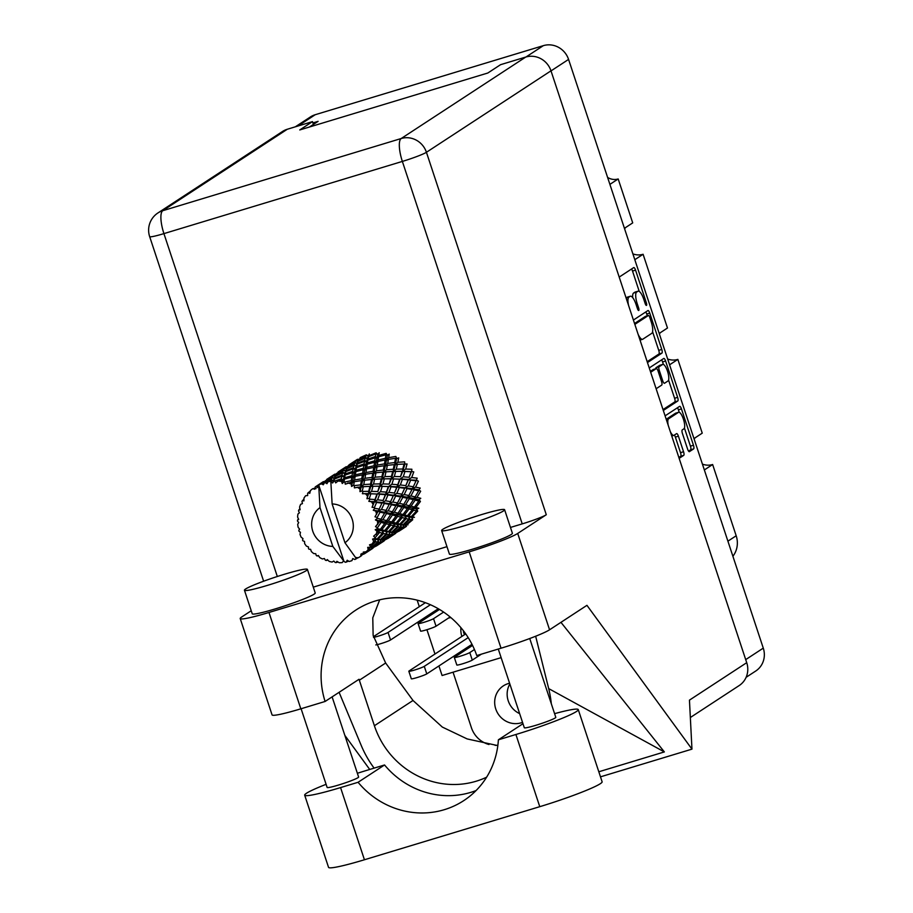 <?xml version="1.0" encoding="UTF-8"?>
<svg xmlns="http://www.w3.org/2000/svg" width="913" height="913" viewBox="0 0 913 913"><rect width="100%" height="100%" fill="white"/><g stroke="black" fill="none" stroke-linecap="round" stroke-linejoin="round"><path stroke-width="1.37" d="M666.296 419.501L668.59 418.816A8.708 2.568 73.2 0 0 668.225 425.332M509.853 684.008A20.725 19.732 -123.2 0 0 519.645 713.624M522.533 722.366A20.725 19.732 56.8 0 1 521.197 722.822A20.725 19.732 56.8 0 1 496.809 711.558A20.725 19.732 56.8 0 1 503.36 685.857A20.725 19.732 56.8 0 1 508.221 683.597A20.725 19.732 56.8 0 1 509.591 683.232M460.928 627.676A21.558 20.531 -123.2 0 0 461.864 636.441M468.506 646.587A21.558 20.531 -123.2 0 0 469.51 647.431M432.26 612.68A21.558 20.531 -123.2 0 0 433.276 613.513M448.648 617.953A21.558 20.531 -123.2 0 0 450.851 617.576M675.848 413.144A8.708 2.568 73.2 0 0 675.62 413.178L678.656 412.265A8.708 2.568 73.2 0 1 683.517 419.501A8.708 2.568 73.2 0 1 683.905 428.836L682.262 429.909A3.253 0.959 73.2 0 0 682.445 433.538L687.592 449.093A3.253 0.959 73.2 0 0 689.361 451.661A3.253 0.959 73.2 0 0 689.441 451.627L693.652 448.876A3.253 0.959 73.2 0 0 693.458 445.247L681.44 408.91A3.253 0.959 73.2 0 0 679.66 406.331A3.253 0.959 73.2 0 0 679.592 406.365L665.086 415.849M678.656 412.265A8.708 2.568 73.2 0 0 678.45 412.356L668.59 418.816M670.256 431.472A8.708 2.568 73.2 0 0 673.828 435.387A8.708 2.568 73.2 0 0 674.034 435.296L676.556 433.641A3.253 0.959 73.2 0 1 676.636 433.607A3.253 0.959 73.2 0 1 678.405 436.174L683.552 451.73A3.253 0.959 73.2 0 1 683.734 455.359L679.146 458.36M647.465 362.564L661.971 353.08A3.253 0.959 73.2 0 0 661.777 349.451L649.759 313.113A3.253 0.959 73.2 0 0 647.979 310.534A3.253 0.959 73.2 0 0 647.91 310.568L633.405 320.052M295.321 126.816L310.386 116.967A20.565 19.572 56.8 0 1 315.213 114.718L543.338 45.65A20.565 19.572 56.8 0 1 568.571 59.413L763.279 648.127A20.565 19.572 56.8 0 1 755.724 671.032L746.126 677.298M635.357 292.046A10.42 3.07 73.2 0 0 635.083 292.08L638.119 291.167A10.42 3.07 73.2 0 1 643.802 299.396L645.206 303.63A2.283 0.673 73.2 0 0 646.45 305.433A2.283 0.673 73.2 0 0 646.37 302.865L635.551 270.134A3.253 0.959 73.2 0 0 633.77 267.566A3.253 0.959 73.2 0 0 633.702 267.6L619.197 277.084M638.119 291.167A10.42 3.07 73.2 0 0 637.879 291.281L636.635 292.092A10.42 3.07 73.2 0 0 637.228 303.698L638.632 307.932A2.283 0.673 73.2 0 1 638.701 310.5A2.283 0.673 73.2 0 1 637.457 308.697L636.064 304.463A10.42 3.07 73.2 0 0 630.381 296.234A10.42 3.07 73.2 0 0 630.13 296.348L628.886 297.159A10.42 3.07 73.2 0 0 628.532 305.296M663.397 364.435L662.564 361.925L665.6 361.012A3.253 0.959 73.2 0 0 663.819 358.432A3.253 0.959 73.2 0 0 663.751 358.467L649.246 367.95M665.6 361.012L677.617 397.349A3.253 0.959 73.2 0 1 677.811 400.978L663.306 410.462M656.127 388.744L661.708 385.092A3.253 0.959 73.2 0 0 661.526 381.463L658.113 371.146A3.253 0.959 73.2 0 0 656.344 368.578A3.253 0.959 73.2 0 0 656.264 368.612L650.672 372.264M693.971 438.56L702.245 433.15L677.857 359.402L669.583 364.812M624.435 228.307L632.709 222.886L618.181 178.959L609.907 184.369M659.197 333.439L667.483 328.018L643.094 254.271L634.809 259.691M309.439 127.021L318.101 121.349L312.919 122.924M417.15 600.138L419.307 606.666M423.255 618.58L423.655 619.801M426.93 629.696L434.976 654.028M438.913 665.942L442.086 675.517L501.123 657.645M453.053 672.196L471.416 727.707A24.879 23.681 -123.2 0 0 488.969 744.506M495.131 745.339A24.879 23.681 -123.2 0 0 497.882 745.191M727.901 541.181L736.186 535.76L712.631 464.523L704.345 469.944M607.601 177.407A13.261 12.634 -123.2 0 0 618.181 178.959M643.094 254.271A16.582 15.783 56.8 0 1 632.88 253.86M624.606 228.843A16.582 15.783 56.8 0 1 625.61 227.542M677.857 359.402A16.582 15.783 56.8 0 1 667.654 358.992M659.38 333.975A16.582 15.783 56.8 0 1 660.373 332.663M712.631 464.523A16.582 15.783 56.8 0 1 702.417 464.112M694.142 439.096A16.582 15.783 56.8 0 1 695.147 437.795M736.186 535.76A22.551 21.478 56.8 0 1 732.899 556.268M635.083 292.08A10.42 3.07 73.2 0 0 634.843 292.194L637.879 291.281M632.698 297.638A10.42 3.07 73.2 0 1 633.599 293.016L634.843 292.194M627.608 297.113A10.42 3.07 73.2 0 0 627.345 297.147A10.42 3.07 73.2 0 0 627.105 297.261L630.13 296.348M626.09 297.923L627.105 297.261M639.248 291.43L632.515 271.058A3.253 0.959 73.2 0 0 631.534 269.015M647.18 361.685L658.935 354.004A3.253 0.959 73.2 0 0 658.741 350.375L652.59 331.761M647.317 315.807L646.724 314.026A3.253 0.959 73.2 0 0 645.742 311.984M638.141 334.352A10.42 3.07 73.2 0 0 642.547 339.316A10.42 3.07 73.2 0 0 642.786 339.214L651.791 333.325A10.42 3.07 73.2 0 0 651.186 321.73L649.714 317.256A2.283 0.673 73.2 0 0 648.47 315.464A2.283 0.673 73.2 0 0 648.413 315.487L635.254 324.092A2.283 0.673 73.2 0 0 635.06 325.039M645.491 316.366A2.283 0.673 73.2 0 0 645.434 316.377A2.283 0.673 73.2 0 0 645.388 316.4L648.413 315.487M634.546 323.487L645.388 316.4M668.578 380.105L674.593 398.273L677.617 397.349M663.021 409.583L674.775 401.903A3.253 0.959 73.2 0 0 674.593 398.273M653.388 369.48A3.253 0.959 73.2 0 0 653.309 369.491A3.253 0.959 73.2 0 0 653.229 369.525L650.387 371.386M668.019 380.961A8.708 2.568 73.2 0 0 667.643 371.625A8.708 2.568 73.2 0 0 662.77 364.39A8.708 2.568 73.2 0 0 662.576 364.481L659.095 366.764A3.253 0.959 73.2 0 0 659.277 370.381L662.69 380.698A3.253 0.959 73.2 0 0 664.47 383.277A3.253 0.959 73.2 0 0 664.55 383.243L668.019 380.961M659.962 365.28A8.708 2.568 73.2 0 0 659.745 365.314A8.708 2.568 73.2 0 0 659.54 365.405L662.576 364.481M655.762 368.749A3.253 0.959 73.2 0 1 656.059 367.677L659.54 365.405M662.564 361.925A3.253 0.959 73.2 0 0 661.583 359.882M675.62 413.178A8.708 2.568 73.2 0 0 675.426 413.281L678.45 412.356M666.228 419.284L675.426 413.281M678.861 457.481L680.699 456.283A3.253 0.959 73.2 0 0 680.516 452.654L675.369 437.099A3.253 0.959 73.2 0 0 674.387 435.056M679.226 412.288L678.405 409.823A3.253 0.959 73.2 0 0 677.423 407.78M688.573 451.136L690.616 449.801A3.253 0.959 73.2 0 0 690.433 446.172L684.43 428.049M554.59 713.658A51.733 4.257 161.7 0 1 578.26 709.595A51.733 4.257 161.7 0 1 576.457 711.512A51.733 4.257 161.7 0 1 515.902 734.497L498.384 739.804L522.978 723.712M578.26 709.595L602.124 781.779A51.733 4.257 161.7 0 1 600.332 783.696A51.733 4.257 161.7 0 1 539.766 806.681L364.435 859.761A51.733 4.257 161.7 0 1 328.543 867.35L304.68 795.177A51.733 4.257 161.7 0 1 326.101 784.324M245.597 589.011A33.165 2.728 -18.3 0 0 244.444 590.243A33.165 2.728 -18.3 0 0 272.074 583.943A33.165 2.728 -18.3 0 0 306.266 570.636A33.165 2.728 -18.3 0 0 307.419 569.415A33.165 2.728 -18.3 0 0 279.789 575.704A33.165 2.728 -18.3 0 0 245.597 589.011M244.444 590.243L252.228 613.776A33.165 2.728 -18.3 0 0 279.857 607.476A33.165 2.728 -18.3 0 0 314.061 594.18A33.165 2.728 -18.3 0 0 315.213 592.948L307.419 569.415M442.782 529.312A33.165 2.728 -18.3 0 0 441.63 530.544A33.165 2.728 -18.3 0 0 469.259 524.245A33.165 2.728 -18.3 0 0 503.451 510.949A33.165 2.728 -18.3 0 0 504.604 509.716A33.165 2.728 -18.3 0 0 476.974 516.016A33.165 2.728 -18.3 0 0 442.782 529.312M441.63 530.544L449.413 554.077A33.165 2.728 -18.3 0 0 477.043 547.777A33.165 2.728 -18.3 0 0 511.234 534.482A33.165 2.728 -18.3 0 0 512.387 533.249L504.604 509.716M529.734 638.518L555.8 717.333A16.582 1.358 161.7 0 1 555.218 717.949A16.582 1.358 161.7 0 1 538.122 724.591A16.582 1.358 161.7 0 1 524.313 727.741L498.281 649.04M332.115 696.881L358.615 777.031A16.582 1.358 161.7 0 1 358.044 777.636A16.582 1.358 161.7 0 1 340.948 784.29A16.582 1.358 161.7 0 1 327.128 787.44L301.107 708.739M469.179 551.863A41.462 3.412 -18.3 0 0 517.705 533.443L546.294 514.738A20.565 1.689 161.7 0 1 522.225 523.879L402.359 161.418L163.929 233.614A20.565 6.049 73.2 0 1 162.754 210.709A20.565 19.572 -123.2 0 0 157.926 212.957L282.482 131.495A20.565 19.572 56.8 0 1 287.31 129.247L162.754 210.709L401.184 138.525L525.74 57.063A20.565 19.572 56.8 0 1 550.984 70.826L746.72 662.678L689.452 700.134L691.963 749.139L586.945 605.33L549.569 629.787A41.462 3.412 161.7 0 1 501.043 648.207L469.179 551.863L268.97 612.475A41.462 3.412 -18.3 0 1 240.21 618.558A41.462 3.412 -18.3 0 1 241.648 617.017L251.235 610.751M522.225 523.879L510.47 527.44M446.959 546.67L313.285 587.139M501.043 648.207L476.769 655.557A82.912 78.94 -123.2 0 0 355.865 610.067A82.912 78.94 -123.2 0 0 325.096 701.469L300.834 708.819A41.462 3.412 161.7 0 1 272.074 714.902L240.21 618.558M598.814 771.77L664.356 751.924L560.959 622.335M369.719 769.454L344.863 735.422M691.963 749.139L600.492 776.837M486.606 777.203A82.912 78.94 56.8 0 1 374.398 725.732L359.345 680.219A82.912 78.94 56.8 0 1 359.037 679.272L325.096 701.469M313.41 124.419L312.486 121.623L287.31 129.247M525.74 57.063L500.564 64.686L487.839 73.006L299.761 129.943L312.486 121.623M746.72 662.678A20.565 19.572 56.8 0 1 739.165 685.572L690.342 717.515M379.682 599.818L372.778 617.861L373.132 635.311L385.651 663.009L413.007 700.476L442.337 727.079L467.148 738.925L497.825 745.613M339.1 692.316L361.194 745.373A102.815 97.885 -123.2 0 0 374.113 768.13M551.304 703.752A102.815 97.885 -123.2 0 0 548.69 688.607L535.657 636.235M548.69 688.607L664.356 751.924M357.382 773.288A51.733 4.257 161.7 0 1 367.037 770.275L384.556 764.968L358.079 782.281L340.56 787.588A51.733 4.257 161.7 0 1 304.68 795.177M358.079 782.281A82.912 78.94 -123.2 0 0 463.758 800.621A82.912 78.94 -123.2 0 0 498.384 739.804M384.556 764.968A82.912 78.94 -123.2 0 0 476.072 790.555M481.379 654.153L472.283 660.11A8.297 0.685 161.7 0 1 463.736 663.431A8.297 0.685 161.7 0 1 456.82 665.006L454.332 657.474A8.297 0.685 161.7 0 1 454.617 657.166L472.557 645.434M474.44 649.531L469.796 652.578A8.297 0.685 161.7 0 1 461.248 655.899A8.297 0.685 161.7 0 1 454.332 657.474M450.132 616.983L436.037 626.204A8.297 0.685 161.7 0 1 427.489 629.525A8.297 0.685 161.7 0 1 420.585 631.1L418.086 623.568A8.297 0.685 161.7 0 1 418.382 623.259L439.507 609.439M443.627 612.075L433.549 618.672A8.297 0.685 161.7 0 1 425.002 621.993A8.297 0.685 161.7 0 1 418.086 623.568M438.297 608.731L390.536 639.979A8.297 0.685 161.7 0 1 383.586 642.775A8.297 0.685 161.7 0 1 375.802 644.92M373.406 636.692L425.39 602.683M430.422 604.726L388.048 632.447A8.297 0.685 161.7 0 1 381.36 635.163A8.297 0.685 161.7 0 1 373.554 637.354M471.998 644.304L426.782 673.885A8.297 0.685 161.7 0 1 418.234 677.206A8.297 0.685 161.7 0 1 411.318 678.781L408.83 671.249A8.297 0.685 161.7 0 1 409.115 670.941L465.733 633.907M464.078 631.636L463.416 631.705L463.895 631.385M468.198 637.628L424.283 666.353A8.297 0.685 161.7 0 1 415.735 669.674A8.297 0.685 161.7 0 1 408.83 671.249M464.42 634.775L463.416 631.705M343.904 561.198L332.834 546.431A21.558 20.531 -123.2 0 1 312.76 531.161A21.558 20.531 -123.2 0 1 319.995 507.617L318.694 484.974L343.904 561.198L345.274 562.282A41.462 39.476 -123.2 0 0 346.095 562.146L347.225 560.24L349.143 561.484A41.462 39.476 -123.2 0 0 350.546 561.084A41.462 39.476 -123.2 0 0 351.927 560.639L352.201 560M407.997 524.815L406.525 524.986L412.653 519.817L412.265 517.568L414.456 517.283L412.299 516.872L417.698 511.2L416.785 509.089L418.816 508.256L415.86 507.468L420.425 501.477L419.033 499.639L420.767 498.304L416.956 497.345L420.665 491.251L418.884 489.813L420.22 488.067L415.552 487.143L418.405 481.185L416.351 480.215L417.195 478.161L411.706 477.51L413.772 471.884L411.569 471.462L411.889 469.236L405.68 469.054L407.072 463.952L404.858 464.101L404.619 461.841L397.84 462.286L398.719 457.881L396.641 458.588L395.854 456.432L388.676 457.653L389.235 454.058L387.42 455.279L386.142 453.362L378.781 455.439L379.226 452.711L377.788 454.366L376.099 452.814L368.772 455.781L369.32 453.932L368.338 455.929L366.341 454.834L360.133 457.653M365.462 457.23L358.227 460.631L358.923 459.205L366.045 455.519L365.462 457.23L367.323 458.554L368.384 455.838M349.462 464.546L357.029 459.604L359.676 459.844L357.508 459.285L350.307 464.089M356.093 460.483L358.193 461.316L355.716 460.985L354.974 462.275L347.682 466.235M347.727 466.554L348.766 465.094L355.716 460.985M347.842 466.246L338.94 471.53M346.13 466.726L348.31 467.285L345.662 467.034L338.084 471.987M298.403 518.812L297.49 520.227L298.677 519.394L297.604 517.032A41.462 39.476 -123.2 0 1 297.923 514.065L299.407 512.786L298.505 510.938A41.462 39.476 -123.2 0 1 298.699 510.116L300.126 509.751L299.59 507.092A41.462 39.476 -123.2 0 1 300.628 504.33L302.443 503.611L301.963 501.488A41.462 39.476 -123.2 0 1 302.351 500.758L303.903 500.883L303.961 498.076A41.462 39.476 -123.2 0 1 305.65 495.702L307.67 495.588L307.647 493.317A41.462 39.476 -123.2 0 1 308.217 492.712L309.758 493.351L310.443 490.555A41.462 39.476 -123.2 0 1 312.68 488.706L314.745 489.231L315.225 486.937L316.195 486.401M297.49 520.227A41.462 39.476 -123.2 0 0 297.501 521.083L298.734 522.556L297.706 524.29A41.462 39.476 -123.2 0 0 298.129 527.28L299.658 529.22L298.802 530.43A41.462 39.476 -123.2 0 0 299.019 531.263L300.468 532.302L300 534.356A41.462 39.476 -123.2 0 0 301.13 537.175L302.979 538.59L302.545 540.108A41.462 39.476 -123.2 0 0 302.956 540.861L304.52 541.409L304.657 543.646A41.462 39.476 -123.2 0 0 306.414 546.122L308.457 546.933L308.491 548.622A41.462 39.476 -123.2 0 0 309.073 549.261L310.614 549.306L311.367 551.555A41.462 39.476 -123.2 0 0 313.673 553.54L315.727 553.712L316.263 555.469A41.462 39.476 -123.2 0 0 316.982 555.949L318.569 555.8M343.379 561.13L342.17 562.625A41.462 39.476 -123.2 0 1 339.237 562.728L336.874 561.324L336.087 562.591A41.462 39.476 -123.2 0 1 335.254 562.511L333.77 561.027L332.127 562.054A41.462 39.476 -123.2 0 1 329.228 561.415L327.311 559.578L326.181 560.479A41.462 39.476 -123.2 0 1 325.37 560.194L324.355 558.516L322.426 558.961A41.462 39.476 -123.2 0 1 319.733 557.603L318.375 555.492L316.982 555.949M318.694 484.974A41.462 39.476 -123.2 0 0 318.637 484.997L321.285 483.81A41.462 39.476 -123.2 0 0 318.694 484.974M325.096 481.128L315.921 486.503L317.336 487.622L318.637 484.997M315.921 486.503A41.462 39.476 -123.2 0 0 315.225 486.937M299.898 508.644L298.699 510.116M358.227 460.631L356.972 463.359L358.227 460.631M368.544 456.717L375.882 453.898L375.437 456.489L368.065 459.011L368.544 456.717L367.323 458.554L368.772 455.781M368.338 455.929L366.045 455.519M354.974 462.275L356.972 463.359L354.678 462.948L354.096 464.66L346.963 467.821L345.73 470.549M344.726 467.924L346.826 468.757L344.338 468.415L343.608 469.704L336.52 473.539L344.338 468.415M336.463 473.687L327.562 478.971M334.763 474.155L336.943 474.714L334.295 474.475L326.717 479.416M303.926 499.194L302.351 500.758M357.953 461.373L365.223 458.109L364.721 460.255L357.405 463.222L357.953 461.373L355.956 465.995L357.405 463.222M375.437 456.489L376.932 458.223L377.788 454.366L375.882 453.898M378.587 456.774L385.914 454.834L385.4 458.303L378.096 459.958L378.587 456.774L376.932 458.223L378.781 455.439M364.721 460.255L366.421 461.807L367.323 458.554L365.223 458.109M367.859 460.152L375.232 457.767L374.775 460.803L367.414 462.88L367.859 460.152L366.421 461.807L368.065 459.011M343.608 469.704L345.605 470.8L347.545 466.646L354.678 462.948M354.096 464.66L355.956 465.995L353.845 465.539L353.365 467.684L346.027 470.651L346.586 468.803L353.845 465.539M342.717 472.101L335.493 475.502L336.178 474.087L343.311 470.389L342.717 472.101L344.578 473.436L345.662 470.674M333.348 475.365L335.448 476.198L332.971 475.856L332.241 477.145L325.154 480.968L332.971 475.856M323.396 481.596L325.576 482.155L322.917 481.916L315.35 486.846M315.282 488.204L313.581 488.546M310.317 491.046L308.217 492.712M313.81 488.375L316.024 488.649M357.177 464.158L364.515 461.327L364.07 463.918L356.698 466.44L357.177 464.158L355.054 469.236L356.698 466.44M385.4 458.303L386.439 460.357L387.42 455.279L385.914 454.834M388.402 459.387L395.523 458.292L394.713 462.571L387.705 463.405L388.402 459.387L386.439 460.357L388.676 457.653M374.775 460.803L376.053 462.708L376.932 458.223L375.232 457.767M377.868 461.487L385.138 459.981L384.476 463.872L377.309 465.094L377.868 461.487L376.053 462.708L378.096 459.958M364.07 463.918L365.565 465.664L366.421 461.807L364.515 461.327M367.209 464.215L374.558 462.275L374.022 465.744L366.729 467.388L367.209 464.215L365.565 465.664L367.414 462.88M353.365 467.684L355.054 469.236L353.148 468.768L352.692 471.359L345.331 473.881L345.799 471.599L353.148 468.768M335.493 475.502L334.238 478.229L335.493 475.502M346.586 468.803L345.605 470.8L343.311 470.389M341.987 475.125L334.66 478.092L335.219 476.244L342.478 472.98L341.987 475.125L343.676 476.677L346.027 470.651M332.241 477.145L334.238 478.229L331.944 477.83L331.351 479.542L324.994 482.509A41.462 39.476 -123.2 0 0 324.195 482.749L324.811 481.516L331.944 477.83M321.981 482.794L324.092 483.628L321.604 483.285M314.882 488.615L312.68 488.706M356.492 467.582L363.865 465.196L363.408 468.232L356.047 470.309L356.492 467.582L355.054 469.236L354.187 473.105L356.047 470.309M394.713 462.571L395.226 464.797L396.641 458.588L395.523 458.292M397.383 464.375L404.082 464.032L402.781 469.031L396.265 469.145L397.383 464.375L395.226 464.797L397.84 462.286M384.476 463.872L385.263 466.029L386.439 460.357L385.138 459.981M387.352 465.322L394.29 464.614L393.241 469.271L386.473 469.727L387.352 465.322L385.263 466.029L387.705 463.405M374.022 465.744L375.06 467.787L376.053 462.708L374.558 462.275M377.035 466.828L384.156 465.721L383.334 470.012L376.327 470.846L377.035 466.828L375.06 467.787L377.309 465.094M363.408 468.232L364.686 470.149L365.565 465.664L363.865 465.196M366.501 468.928L373.759 467.41L373.12 471.302L365.942 472.535L366.501 468.928L364.686 470.149L366.729 467.388M352.692 471.359L354.187 473.105L352.498 472.637L352.041 475.673L344.669 477.75L345.125 475.022L352.498 472.637M345.799 471.599L344.578 473.436L342.478 472.98M341.325 478.789L334.854 480.991A41.462 39.476 -123.2 0 0 334.021 481.025L334.432 479.028L341.782 476.198L341.325 478.789L342.832 480.535L345.331 473.881M331.351 479.542L333.211 480.866L335.219 476.244M330.894 481.288A41.462 39.476 -123.2 0 0 330.826 481.299A41.462 39.476 -123.2 0 0 328.018 481.767L331.111 480.409L330.894 481.288L332.594 483L334.66 478.092M321.285 483.81L323.316 484.792L324.195 482.749M355.842 471.656L363.18 469.704L362.655 473.185L355.362 474.828L355.842 471.656L354.187 473.105L353.32 477.579L355.362 474.828M402.781 469.031L402.747 471.291L404.858 464.101L404.082 464.032M404.973 471.428L411.078 471.701L409.127 477.259L403.261 476.814L404.973 471.428L402.747 471.291L405.68 469.054M393.241 469.271L393.492 471.542L395.226 464.797L394.29 464.614M395.694 471.393L402.131 471.37L400.51 476.677L394.313 476.483L395.694 471.393L393.492 471.542L396.265 469.145M383.334 470.012L383.859 472.238L385.263 466.029L384.156 465.721M386.016 471.816L392.716 471.462L391.415 476.472L384.898 476.586L386.016 471.816L383.859 472.238L386.473 469.727M373.12 471.302L373.896 473.459L375.06 467.787L373.759 467.41M375.985 472.751L382.912 472.044L381.885 476.712L375.095 477.168L375.985 472.751L373.896 473.459L376.327 470.846M362.655 473.185L363.694 475.228L364.686 470.149L363.18 469.704M365.656 474.258L372.789 473.162L371.968 477.453L364.972 478.275L365.656 474.258L363.694 475.228L365.942 472.535M352.041 475.673L353.32 477.579L351.813 477.145L351.288 480.615L344.874 482.041L345.285 484.198L351.026 482.281L351.562 486.446L353.685 485.214L354.29 481.699L361.411 480.603L360.601 484.883L354.449 485.602L354.381 487.884L360.179 486.914L359.973 491.628L362.301 490.863L363.283 486.686L369.982 486.344L368.681 491.342L362.963 491.434L362.393 493.716L368.019 493.682L366.958 498.726L369.366 498.464L370.861 493.739L376.966 494.013L375.015 499.571L369.868 499.171L368.818 501.34L374.045 502.139L372.07 507.297L374.433 507.537L376.578 502.424L381.942 503.131L379.215 509.055L374.752 508.336L373.257 510.264L377.891 511.771L374.981 516.792L377.183 517.511L380.048 512.182L384.59 513.129L381.018 519.212L377.309 518.356L375.426 519.942L379.306 521.974L375.528 526.63L377.446 527.748L381.075 522.419L384.75 523.366L380.31 529.38L377.354 528.593L375.186 529.757L378.199 532.096L373.645 536.182L375.197 537.62L379.58 532.462L382.399 533.215L377.126 538.944L374.901 538.408L372.55 539.081L373.645 541.283L374.65 541.5L372.264 543.874L369.48 544.856L370.587 546.51L375.654 541.706L377.697 542.037L371.682 547.298L367.699 547.355L368.179 549.615L368.863 549.615L366.193 551.749L363.283 552.091L363.91 553.837L370.929 549.295L364.298 553.906L360.92 554.031L360.783 556.211A41.462 39.476 -123.2 0 1 360.258 556.553A41.462 39.476 -123.2 0 1 358.318 557.74L355.511 557.466L344.966 542.756A21.558 20.531 -123.2 0 0 352.19 519.212A21.558 20.531 -123.2 0 0 332.127 503.942L344.966 542.756M345.125 475.022L343.676 476.677L341.782 476.198M340.937 481.322A41.462 39.476 -123.2 0 0 337.993 481.048L341.131 480.067L342.238 483.513L342.832 480.535L344.669 477.75M324.994 482.509L326.934 483.696L328.018 481.767M356.036 557.523L355.568 559.167A41.462 39.476 -123.2 0 1 354.815 559.498L352.749 558.573L351.927 560.639M334.432 479.028L333.211 480.866L331.111 480.409M332.594 483L334.021 481.025M355.134 476.358L362.393 474.851L361.742 478.743L354.575 479.964L355.134 476.358L353.32 477.579L352.327 482.669L354.575 479.964M401.127 471.359L411.078 471.701M334.854 480.991L335.687 482.897L337.993 481.048M330.826 481.299L332.127 503.942M363.271 554.362A41.462 39.476 -123.2 0 0 363.91 553.837M366.193 551.749A41.462 39.476 -123.2 0 0 368.179 549.615M370.107 547.184A41.462 39.476 -123.2 0 0 370.587 546.51M372.264 543.874A41.462 39.476 -123.2 0 0 373.645 541.283M374.901 538.408A41.462 39.476 -123.2 0 0 375.197 537.62M376.167 534.619A41.462 39.476 -123.2 0 0 376.852 531.731M377.354 528.593A41.462 39.476 -123.2 0 0 377.446 527.748M377.64 524.564A41.462 39.476 -123.2 0 0 377.594 521.563M377.309 518.356A41.462 39.476 -123.2 0 0 377.183 517.511M376.59 514.339A41.462 39.476 -123.2 0 0 375.814 511.406M374.752 508.336A41.462 39.476 -123.2 0 0 374.433 507.537M373.086 504.581A41.462 39.476 -123.2 0 0 371.637 501.91M369.868 499.171A41.462 39.476 -123.2 0 0 369.366 498.464M367.357 495.907A41.462 39.476 -123.2 0 0 365.314 493.659M362.963 491.434A41.462 39.476 -123.2 0 0 362.301 490.863M359.756 488.866A41.462 39.476 -123.2 0 0 357.245 487.188M354.449 485.602A41.462 39.476 -123.2 0 0 353.685 485.214M350.763 483.901A41.462 39.476 -123.2 0 0 347.944 482.897M344.874 482.041A41.462 39.476 -123.2 0 0 344.053 481.859L344.475 479.085L351.813 477.145M342.238 483.513L344.053 481.859M409.127 477.259L411.569 471.462M410.679 480.112L416.054 480.82L413.327 486.743L408.237 485.933L410.679 480.112L408.545 479.416L411.706 477.51M400.51 476.677L402.747 471.291L398.262 471.359M402.405 479.325L408.157 479.839L405.829 485.602L400.339 484.951L402.405 479.325L400.202 478.903L403.261 476.814M391.415 476.472L391.38 478.732L393.492 471.542L392.716 471.462M393.606 478.869L399.711 479.142L397.76 484.7L391.882 484.255L393.606 478.869L391.38 478.732L394.313 476.483M381.885 476.712L382.125 478.971L383.859 472.238L382.912 472.044M384.339 478.823L390.753 478.811L389.143 484.107L382.935 483.924L384.339 478.823L382.125 478.971L384.898 476.586M371.968 477.453L372.481 479.679L373.896 473.459L372.789 473.162M374.638 479.245L381.349 478.903L380.036 483.901L373.531 484.016L374.638 479.245L372.481 479.679L375.095 477.168M361.742 478.743L362.529 480.9L363.694 475.228L362.393 474.851M364.607 480.192L371.545 479.485L370.507 484.141L363.728 484.598L364.607 480.192L362.529 480.9L364.972 478.275M351.288 480.615L352.327 482.669L351.026 482.281M344.475 479.085L342.832 480.535L341.131 480.067M389.805 478.8L399.711 479.142M415.746 481.493L416.351 480.215L416.054 480.82L416.351 480.215L408.157 479.839M413.327 486.743L412.231 488.66L415.552 487.143M405.829 485.602L408.545 479.416L400.202 478.903L397.166 486.857L400.339 484.951M407.027 488.615L412.003 489.471L408.853 495.497L404.185 494.584L407.027 488.615L404.973 487.656L408.237 485.933M397.76 484.7L394.462 493.031L388.961 492.381L391.038 486.755L396.778 487.268M389.143 484.107L391.38 478.732L386.998 478.789M391.038 486.755L388.835 486.332L391.882 484.255M380.036 483.901L380.002 486.173L382.125 478.971L381.349 478.903M382.227 486.309L388.345 486.572L386.382 492.13L380.527 491.685L382.227 486.309L380.002 486.173L382.935 483.924M370.507 484.141L370.758 486.412L372.481 479.679L371.545 479.485M372.961 486.264L379.386 486.241L377.777 491.548L371.568 491.365L372.961 486.264L370.758 486.412L373.531 484.016M360.601 484.883L361.114 487.108L362.529 480.9L361.411 480.603M363.283 486.686L361.114 487.108L363.728 484.598M351.562 486.446L352.327 482.669L354.29 481.699M378.598 486.23L388.345 486.572M399.312 487.553L404.687 488.261L401.96 494.184L396.858 493.374L399.312 487.553L397.166 486.857L412.231 488.66L412.003 489.471M414.16 489.87L418.702 490.817L415.13 496.9L410.884 495.93L414.16 489.87L412.231 488.66L418.884 489.813L418.702 490.817M415.13 496.9L413.589 498.452L416.956 497.345M408.853 495.497L407.518 497.254L410.884 495.93M404.436 488.809L404.973 487.656M401.96 494.184L400.853 496.101L404.185 494.584M394.462 493.031L397.166 486.857L388.835 486.332L385.8 494.287L388.961 492.381M395.66 496.056L400.624 496.9L397.486 502.937L392.807 502.013L395.66 496.056L393.606 495.086L396.858 493.374M386.382 492.13L383.095 500.472L377.594 499.822L379.66 494.195L385.412 494.709M377.777 491.548L380.002 486.173L375.62 486.23M379.66 494.195L377.468 493.773L380.527 491.685M368.681 491.342L368.635 493.602L370.758 486.412L369.982 486.344M370.861 493.739L368.635 493.602L371.568 491.365M359.973 491.628L361.114 487.108L360.179 486.914M367.049 493.671L376.966 494.013M387.945 494.994L393.32 495.691L390.581 501.625L385.491 500.803L387.945 494.994L385.8 494.287L400.853 496.101L400.624 496.9M402.793 497.311L407.335 498.247L403.763 504.341L399.506 503.371L402.793 497.311L400.853 496.101L407.518 497.254L407.335 498.247M409.298 498.692L413.406 499.662L409.401 505.745L405.589 504.775L409.298 498.692L407.518 497.254L413.589 498.452L413.406 499.662M415.187 500.107L418.85 501.054L414.422 507.08L411.033 506.167L415.187 500.107L413.589 498.452L419.033 499.639L418.85 501.054M414.422 507.08L412.528 508.176L415.86 507.468M409.401 505.745L407.666 507.08L411.033 506.167M403.763 504.341L402.211 505.893L405.589 504.775M397.486 502.937L396.151 504.684L399.506 503.371M393.012 496.375L393.606 495.086M390.581 501.625L389.486 503.542L392.807 502.013M383.095 500.472L385.8 494.287L377.468 493.773L374.433 501.728L377.594 499.822M384.293 503.485L389.258 504.341L386.119 510.367L381.44 509.454L384.293 503.485L382.239 502.527L385.491 500.803M375.015 499.571L374.045 502.139M366.958 498.726L368.635 493.602L362.393 493.716M391.415 504.752L395.968 505.688L392.385 511.771L388.151 510.801L391.415 504.752L389.486 503.542L389.258 504.341M397.931 506.122L402.04 507.103L398.034 513.174L394.222 512.216L397.931 506.122L396.151 504.684L395.968 505.688M403.808 507.537L407.483 508.495L403.044 514.51L399.666 513.608L403.808 507.537L402.211 505.893L402.04 507.103M409.058 508.918L412.311 509.785L407.438 515.697L404.493 514.898L409.058 508.918L407.666 507.08L407.483 508.495M413.68 510.15L416.511 510.903L411.238 516.632L408.693 516.016L413.68 510.15L412.528 508.176L412.311 509.785M411.238 516.632L409.115 517.203L412.299 516.872M381.623 503.85L382.239 502.527L402.211 505.893L416.785 509.089L416.511 510.903M407.438 515.697L405.418 516.53L408.693 516.016M403.044 514.51L401.149 515.605L404.493 514.898M398.034 513.174L396.299 514.51L399.666 513.608M392.385 511.771L390.844 513.334L394.222 512.216M386.119 510.367L384.784 512.125L388.151 510.801M379.215 509.055L378.119 510.972L381.44 509.454M382.239 502.527L381.942 503.131L382.239 502.527L374.433 501.728L376.578 502.424M372.07 507.297L374.433 501.728L368.818 501.34M386.564 513.562L390.673 514.533L386.667 520.615L382.844 519.657L386.564 513.562L384.784 512.125L384.59 513.129M392.442 514.978L396.116 515.925L391.677 521.951L388.299 521.038L392.442 514.978L390.844 513.334L390.673 514.533M397.691 516.347L400.933 517.226L396.071 523.126L393.115 522.339L397.691 516.347L396.299 514.51L396.116 515.925M402.313 517.591L405.144 518.333L399.871 524.073L397.315 523.457L402.313 517.591L401.149 515.605L400.933 517.226M406.331 518.641L408.75 519.2L403.09 524.724L400.933 524.313L406.331 518.641L405.418 516.53L405.144 518.333M409.766 519.406L411.809 519.737L405.783 524.986L403.98 524.849L409.766 519.406L409.115 517.203L408.75 519.2M405.806 524.975L406.525 524.986M380.048 512.182L378.119 510.972L412.265 517.568L411.809 519.737M405.783 524.986L402.827 525.032M403.09 524.724L400.898 525.009L403.98 524.849M399.871 524.073L397.737 524.644L400.933 524.313M396.071 523.126L394.051 523.971L397.315 523.457M391.677 521.951L389.783 523.046L393.115 522.339M386.667 520.615L384.932 521.951L388.299 521.038M381.018 519.212L379.477 520.764L382.844 519.657M373.257 510.264L378.119 510.972L377.891 511.771M386.325 523.788L389.566 524.655L384.704 530.567L381.748 529.78L386.325 523.788L384.932 521.951L384.75 523.366M390.947 525.032L393.777 525.774L388.493 531.514L385.948 530.887L390.947 525.032L389.783 523.046L389.566 524.655M394.964 526.071L397.383 526.63L391.723 532.153L389.566 531.754L394.964 526.071L394.051 523.971L393.777 525.774M398.399 526.835L400.442 527.166L394.416 532.427L392.613 532.279L398.399 526.835L397.737 524.644L397.383 526.63M401.275 527.258L402.975 527.303L396.619 532.256L395.158 532.416L401.275 527.258L400.898 525.009L400.442 527.166M403.672 527.258L405.041 526.995L397.223 532.108L403.672 527.258L403.569 524.986L402.975 527.303M398.878 531.275L405.6 526.79L405.771 524.541L405.041 526.995M394.439 532.405L395.158 532.416M394.416 532.427L391.46 532.473M391.723 532.153L389.531 532.439L392.613 532.279M388.493 531.514L386.37 532.085L389.566 531.754M384.704 530.567L382.673 531.4L385.948 530.887M380.31 529.38L378.416 530.476L381.748 529.78M381.075 522.419L379.477 520.764L379.306 521.974M383.597 533.512L386.016 534.071L380.356 539.594L378.187 539.184L383.597 533.512L382.673 531.4L382.399 533.215M387.021 534.276L389.075 534.596L383.038 539.857L381.246 539.72L387.021 534.276L386.37 532.085L386.016 534.071M389.919 534.687L391.597 534.744L385.263 539.686L383.78 539.857L389.919 534.687L389.531 532.439L389.075 534.596M392.293 534.698L393.674 534.425L385.857 539.537L392.293 534.698L392.191 532.427L391.597 534.744M387.511 538.716L395.34 533.603L394.233 534.231L394.405 531.971L393.674 534.425M395.375 533.477L396.641 532.222M395.786 533.226L395.957 532.359M395.74 532.382L395.34 533.603M380.128 539.914L383.78 539.857M380.356 539.594L378.165 539.88L381.246 539.72M377.126 538.944L375.003 539.515L378.187 539.184M379.58 532.462L378.416 530.476L378.199 532.096M378.541 542.128L380.23 542.174L373.885 547.127L372.413 547.298L378.541 542.128L378.165 539.88L377.697 542.037M380.926 542.128L382.307 541.866L374.49 546.978L380.926 542.128L380.824 539.868L380.23 542.174M376.133 546.145L383.962 541.044L382.867 541.66L383.038 539.412L382.307 541.866M383.996 540.918L385.275 539.651M384.407 540.667L384.59 539.8M384.373 539.823L383.962 541.044M368.738 547.344L372.413 547.298M375.654 541.706L375.003 539.515L374.65 541.5M364.766 553.586L372.595 548.473L371.5 549.101L371.671 546.841L370.929 549.295M372.63 548.359L373.908 547.092M373.04 548.108L373.212 547.229M372.995 547.252L372.595 548.473M369.56 549.569L369.457 547.298L368.863 549.615M361.263 555.789L362.632 554.271M355.568 559.167L358.056 557.717M361.674 555.538L362.119 553.346L361.228 555.903M346.095 562.146L348.515 561.073M336.087 562.591L337.993 561.997M319.995 507.617L332.834 546.431M326.181 560.479L327.893 560.137M299.51 529.038L298.802 530.43M367.699 547.355L369.457 547.298M372.55 539.081L380.824 539.868M375.186 529.757L392.191 532.427M375.426 519.942L397.737 524.644L403.569 524.986M568.571 59.413L551.007 70.906M745.704 659.62L763.279 648.127M526.014 56.983L543.338 45.65M315.213 114.718L297.9 126.04M633.599 293.016L636.635 292.092M635.939 304.086L637.228 303.698M637.342 308.32L638.632 307.932M626.113 298.003L628.886 297.159M632.515 271.058L635.551 270.134M645.08 303.253L646.37 302.865M658.935 354.004L661.971 353.08M646.724 314.026L649.759 313.113M658.741 350.375L661.777 349.451M674.775 401.903L677.811 400.978M653.229 369.525L656.264 368.612M656.059 367.677L659.095 366.764M657.988 370.781L659.277 370.381M661.4 381.098L662.69 380.698M675.369 437.099L678.405 436.174M680.516 452.654L683.552 451.73M680.699 456.283L683.734 455.359M678.405 409.823L681.44 408.91M690.433 446.172L693.458 445.247M690.616 449.801L693.652 448.876M157.926 212.957A20.565 20.565 0 0 0 149.664 236.627A20.565 1.689 -18.3 0 0 163.929 233.614L277.324 576.502M517.705 533.443L549.569 629.787M550.984 70.826L426.428 152.288L546.294 514.738M268.97 612.475L300.834 708.819M385.651 663.009L359.345 680.219M413.007 700.476L374.398 725.732M402.359 161.418A20.565 1.689 -18.3 0 0 426.428 152.288A20.565 19.572 56.8 0 0 401.184 138.525A20.565 6.049 73.2 0 0 402.359 161.418M340.56 787.588L364.435 859.761M515.902 734.497L539.766 806.681M472.283 660.11L469.796 652.578M436.037 626.204L433.549 618.672M390.536 639.979L388.048 632.447M426.782 673.885L424.283 666.353M627.345 297.147L630.381 296.234M645.434 316.377L648.47 315.464M640.036 340.081L642.547 339.316M653.309 369.491L656.344 368.578M659.745 365.314L662.77 364.39M671.763 436.015L673.828 435.387M149.664 236.627L263.629 581.227M406.456 526.333L400.522 530.213M395.078 533.774L389.166 537.643M383.711 541.215L377.788 545.084M372.344 548.645L366.421 552.525M360.977 556.085L360.258 556.553M352.11 560.228L352.829 558.608"/></g></svg>
